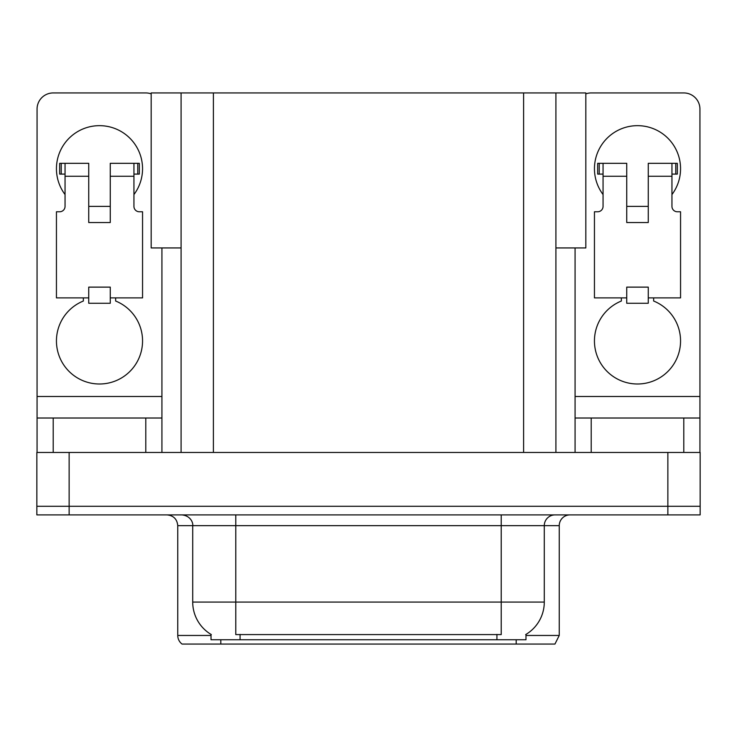 <?xml version="1.0" encoding="UTF-8"?>
<svg xmlns="http://www.w3.org/2000/svg" width="737" height="737" viewBox="0 0 737 737"><rect width="100%" height="100%" fill="white"/><g stroke="black" fill="none" stroke-linecap="round" stroke-linejoin="round"><path stroke-width="1.11" d="M181.09 247.936L151.168 247.936L151.168 92.936L585.832 92.936L585.832 247.936L555.91 247.936M525.978 634.4L525.978 639.762L211.022 639.762L211.022 634.4M69.14 514.896L700.15 514.896L700.15 506.282L36.85 506.282L36.85 452.463L69.14 452.463L69.14 506.282L36.85 506.282L36.85 514.896L69.14 514.896L69.14 506.282L700.15 506.282L700.15 452.463L69.14 452.463M181.09 92.936L181.09 452.463M555.91 92.936L555.91 452.463M525.978 635.46L559.245 635.46L559.245 525.656A10.76 10.76 0 0 1 570.005 514.896M559.245 635.46L554.943 644.064L182.057 644.064A10.76 10.76 0 0 1 177.755 635.46L177.755 525.656C177.12 519.124 173.527 515.532 166.995 514.896M516.186 639.762L516.186 644.064L496.6 644.064M206.48 644.064L186.894 644.064M211.335 634.585A37.679 37.679 0 0 1 192.716 602.083L235.776 602.083L235.776 634.585L501.224 634.585L501.224 602.083L544.284 602.083L544.284 525.656A10.76 10.76 0 0 1 555.044 514.896M192.716 602.083L192.716 525.656L177.755 525.656M525.665 634.585A37.679 37.679 0 0 0 544.284 602.083M65.049 194.55A43.059 43.059 0 0 1 99.495 125.659A43.059 43.059 0 0 1 133.941 194.55M115.645 297.886L115.645 301.028A43.059 43.059 0 0 1 133.729 367.063A43.059 43.059 0 0 1 65.271 367.063A43.059 43.059 0 0 1 83.355 301.028L83.355 297.886M145.788 452.463L145.788 418.017L53.211 418.017L53.211 452.463M151.168 93.857A16.15 16.15 0 0 0 145.788 92.936L53.211 92.936A16.15 16.15 0 0 0 37.062 109.076L37.062 396.488L161.928 396.488L161.928 452.463M110.264 222.537L88.735 222.537L88.735 176.244L65.049 176.244L65.049 206.388A5.38 5.38 0 0 1 59.669 211.768L56.445 211.768L56.445 297.886L88.735 297.886L88.735 287.126L110.264 287.126L110.264 297.886L142.554 297.886L142.554 211.768L139.33 211.768A5.38 5.38 0 0 1 133.941 206.388L133.941 176.244L110.264 176.244L110.264 222.537L88.735 222.537M161.928 247.936L161.928 396.488M37.062 452.463L37.062 418.017L53.211 418.017M145.788 418.017L161.928 418.017M37.062 418.017L37.062 396.488M603.059 194.55A43.059 43.059 0 0 1 637.505 125.659A43.059 43.059 0 0 1 671.951 194.55M653.645 297.886L653.645 301.028A43.059 43.059 0 0 1 671.729 367.063A43.059 43.059 0 0 1 603.271 367.063A43.059 43.059 0 0 1 621.355 301.028L621.355 297.886M683.789 452.463L683.789 418.017L591.212 418.017L591.212 452.463M575.072 247.936L575.072 396.488L699.938 396.488L699.938 109.076A16.15 16.15 0 0 0 683.789 92.936L591.212 92.936A16.15 16.15 0 0 0 585.832 93.857M648.265 222.537L626.736 222.537L626.736 176.244L603.059 176.244L603.059 206.388A5.38 5.38 0 0 1 597.67 211.768L594.446 211.768L594.446 297.886L626.736 297.886L626.736 287.126L648.265 287.126L648.265 297.886L680.555 297.886L680.555 211.768L677.331 211.768A5.38 5.38 0 0 1 671.951 206.388L671.951 176.244L648.265 176.244L648.265 222.537L626.736 222.537M575.072 452.463L575.072 418.017L591.212 418.017M683.789 418.017L699.938 418.017L699.938 452.463M699.938 396.488L699.938 418.017M575.072 418.017L575.072 396.488M110.264 297.886L110.264 303.266L88.735 303.266L88.735 297.886M110.264 176.244L110.264 163.328L133.941 163.328L133.941 176.244M65.049 174.098L61.226 174.098L61.226 163.328L88.735 163.328L88.735 176.244M61.226 163.328L59.669 163.328L59.669 174.098L61.226 174.098M65.049 176.244L65.049 163.328M133.941 163.328L137.773 163.328L137.773 174.098L133.941 174.098M137.773 174.098L139.33 174.098L139.33 163.328L137.773 163.328M648.265 297.886L648.265 303.266L626.736 303.266L626.736 297.886M648.265 176.244L648.265 163.328L671.951 163.328L671.951 176.244M603.059 174.098L599.227 174.098L599.227 163.328L626.736 163.328L626.736 176.244M599.227 163.328L597.67 163.328L597.67 174.098L599.227 174.098M603.059 176.244L603.059 163.328M671.951 163.328L675.774 163.328L675.774 174.098L671.951 174.098M675.774 174.098L677.331 174.098L677.331 163.328L675.774 163.328M667.86 452.463L667.86 514.896M213.389 92.936L213.389 452.463M523.611 92.936L523.611 452.463M496.922 639.762L496.922 634.4M240.078 639.762L240.078 634.4M559.245 525.656L192.716 525.656C193.269 523.915 191.427 515.891 181.956 514.896M220.814 639.762L220.814 644.064M177.755 635.46L211.022 635.46M501.224 514.896L501.224 602.083L235.776 602.083L235.776 514.896M110.264 206.388L88.735 206.388M648.265 206.388L626.736 206.388"/></g></svg>
